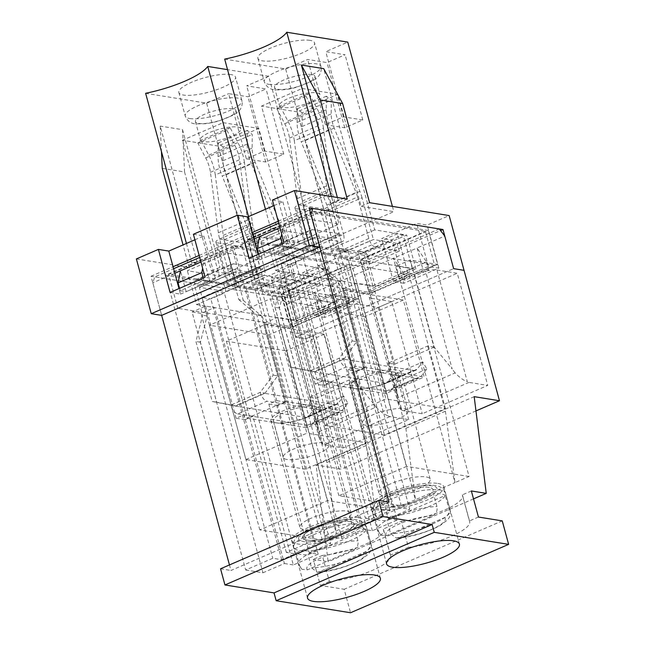 <?xml version="1.0" encoding="UTF-8"?>
<svg xmlns="http://www.w3.org/2000/svg" width="645" height="645" viewBox="0 0 645 645"><rect width="100%" height="100%" fill="white"/><g stroke="black" fill="none" stroke-linecap="round" stroke-linejoin="round"><path stroke-width="0.48" stroke-dasharray="3.23 2.42" d="M439.277 228.927L281.188 297.313L286.678 304.432L295.539 337.037L305.948 338.722L341.382 469.133L316.098 465.045L328.152 561.747L313.276 559.344L320.363 585.426L344.164 589.272L350.541 612.75M286.678 304.432L338.061 282.204L343.729 303.077L320.017 313.333L314.349 292.467L323.838 306.472L347.55 296.208L338.061 282.204L417.105 248.019L422.773 268.884L399.061 279.14L393.394 258.274L402.883 272.279L426.595 262.023L417.105 248.019L444.768 236.054M291.322 329.272L317.888 427.046L315.655 398.368L295.813 325.338L291.322 329.272A13.98 3.572 164.8 0 0 290.226 331.288A13.98 3.572 164.8 0 0 292.419 332.506L312.728 335.787L305.948 338.722L295.539 337.037L453.628 268.651L295.539 337.037L284.905 297.909L151.035 276.262L161.669 315.381L152.809 282.784L154.752 276.858L173.594 268.715M233.361 245.955L165.604 275.262L281.631 294.023L349.38 264.716L233.361 245.955L313.438 540.687L286.34 552.41L295.257 553.853L281.712 559.715L272.787 558.272L245.689 569.995L165.604 275.262M312.406 211.762L244.649 241.069L360.676 259.838L428.425 230.531L312.406 211.762L392.483 506.494L365.384 518.217L294.515 257.395L280.962 263.257L351.831 524.079L324.725 535.801L244.649 241.069M281.188 297.313L154.752 276.858M199.692 257.428L252.638 234.522M278.737 223.234L309.664 209.859M390.04 510.687L327.571 500.584L259.814 529.884L322.29 539.994L336.408 533.883L326.83 462.513L366.352 445.421L375.93 516.79L390.04 510.687L331.224 294.201L358.596 298.627L349.38 264.716M327.571 500.584L268.755 284.098L259.83 282.655L330.692 543.477L313.438 540.687M358.596 298.627L290.839 327.934L281.631 294.023M370.367 295.079L396.933 392.861L394.7 364.175L374.858 291.145L370.367 295.079A13.98 3.572 164.8 0 0 369.271 297.095A13.98 3.572 164.8 0 0 371.464 298.312L401.859 410.164L398.715 405.455L397.514 397.836L455.128 372.907C459.167 377.196 463.247 380.171 467.351 381.84L436.963 269.981A13.98 3.572 164.8 0 0 425.587 271.198L414.38 274.052L434.222 347.083L452.153 368.972L425.587 271.198M396.933 392.861L397.514 397.836M401.859 410.164A13.98 6.635 66.6 0 0 403.528 410.728L422.241 413.751L487.733 385.42L469.028 382.396A13.98 6.635 -113.4 0 1 467.351 381.84M401.351 521.249A41.933 10.715 164.8 0 0 443.365 510.55A41.933 10.715 164.8 0 0 462.586 495.489A41.933 10.715 164.8 0 0 462.328 494.868L469.415 520.95A41.933 10.715 164.8 0 1 469.673 521.571A41.933 10.715 164.8 0 1 450.452 536.632A41.933 10.715 164.8 0 1 408.438 547.331L401.351 521.249L383.283 529.061A41.933 10.715 164.8 0 1 383.541 529.682L390.628 555.764A41.933 10.715 164.8 0 0 390.37 555.143L383.283 529.061M455.128 372.907L452.153 368.972M434.222 347.083L394.7 364.175L388.153 363.119L427.675 346.026L434.222 347.083M426.595 262.023L428.723 269.844L405.012 280.099L399.061 279.14M428.723 269.844L422.773 268.884M279.97 227.774L283.228 226.363L281.688 234.103M282.308 243.899L282.953 246.269L259.234 256.525L258.597 254.154M245.689 569.995L262.942 572.784L192.073 311.962L200.998 313.406L214.551 307.544L205.626 306.101L192.073 311.962M259.814 529.884L200.998 313.406M322.29 539.994L263.474 323.508L277.584 317.405L293.798 320.025L333.32 302.924L317.106 300.304L331.224 294.201M290.839 327.934L263.474 323.508M346.542 305.391L335.336 308.237L355.177 381.268L373.108 403.165L346.542 305.391A13.98 3.572 164.8 0 1 357.919 304.174L378.22 307.455L391.773 301.594L422.241 413.751M292.419 332.506L322.814 444.357A13.98 6.635 66.6 0 0 324.483 444.913L343.196 447.944L408.688 419.613L389.983 416.589A13.98 6.635 -113.4 0 1 388.306 416.025L357.919 304.174M317.888 427.046L318.469 432.021L376.083 407.1L373.108 403.165M355.177 381.268L315.655 398.368L309.108 397.312L348.631 380.211L355.177 381.268M322.814 444.357L319.67 439.648L318.469 432.021M376.083 407.1C380.123 411.389 384.202 414.364 388.306 416.025M390.628 555.764A41.933 10.715 164.8 0 1 371.407 570.817A41.933 10.715 164.8 0 1 329.393 581.516L322.307 555.434A41.933 10.715 164.8 0 0 364.32 544.735A41.933 10.715 164.8 0 0 383.541 529.682M347.55 296.208L349.679 304.037L325.967 314.292L320.017 313.333M349.679 304.037L343.729 303.077M200.926 261.967L204.191 260.556L202.643 268.296M203.264 278.084L203.909 280.462L180.197 290.718L179.552 288.347M174.827 273.254L152.809 282.784M253.872 239.069L204.191 260.556L209.859 281.422L186.147 291.677L180.471 270.811M310.898 214.398L283.228 226.363L288.904 247.228L265.184 257.492L259.516 236.626M403.157 234.828L397.207 233.869L357.685 250.961L363.635 251.929L403.157 234.828L412.365 268.739L406.414 267.772L397.207 233.869M324.113 269.021L318.162 268.062L278.64 285.155L284.59 286.114L324.113 269.021L333.32 302.924M322.307 555.434L313.276 559.344M473.511 498.875L328.152 561.747M471.366 490.966L462.328 494.868M329.393 581.516L320.363 585.426M389.064 502.092L230.975 570.47L229.467 564.931M475.962 410.921L341.382 469.133M474.188 396.659L316.098 465.045M220.558 568.785L230.975 570.47M502.253 520.894L344.164 589.272M262.942 572.784L284.397 563.504L244.004 414.832L236.094 418.25L245.019 419.693L214.551 307.544M245.019 419.693L252.929 416.275L293.322 564.947L318.162 554.2L309.237 552.757L268.844 404.084L276.745 400.666L246.277 288.517L259.83 282.655M358.846 517.629A37.741 9.643 -15.2 0 1 364.78 520.918A37.741 9.643 -15.2 0 1 330.885 540.115A37.741 9.643 -15.2 0 1 291.943 540.712A37.741 9.643 -15.2 0 1 316.671 524.329A37.741 9.643 -15.2 0 1 358.846 517.629M349.816 521.539A26.558 6.781 -15.2 0 1 353.984 523.853A26.558 6.781 -15.2 0 1 342.487 533.101A26.558 6.781 -15.2 0 1 302.731 537.777A26.558 6.781 -15.2 0 1 320.138 526.247A26.558 6.781 -15.2 0 1 349.816 521.539M324.725 535.801L341.987 538.591L363.441 529.311L372.367 530.754L397.207 520.015L385.162 475.671L338.859 495.699L401.335 505.801L415.453 499.698L356.629 283.211L366.892 284.872L357.685 250.961M401.335 505.801L342.519 289.315L356.629 283.211M436.963 269.981L457.265 273.27L487.733 385.42M374.858 291.145L368.311 290.089L407.834 272.988L414.38 274.052M371.464 298.312L391.773 301.594M405.012 280.099L402.883 272.279M317.106 300.304L375.93 516.79L336.408 533.883L277.584 317.405M339.657 522.668A26.558 6.781 164.8 0 0 351.154 513.42A26.558 6.781 164.8 0 0 323.75 513.839A26.558 6.781 164.8 0 0 299.893 527.344A26.558 6.781 164.8 0 0 339.657 522.668M366.352 445.421L348.631 380.211M335.336 308.237L328.789 307.181L318.162 268.062M326.83 462.513L309.108 397.312M328.789 307.181L289.266 324.274L278.64 285.155M293.798 320.025L284.59 286.114M318.162 554.2L277.769 405.528L285.671 402.109L255.202 289.96L268.755 284.098M309.237 552.757L330.692 543.477M284.397 563.504L293.322 564.947M286.34 552.41L215.47 291.588L201.917 297.45L272.787 558.272M368.311 290.089L366.892 284.872L372.842 285.832L363.635 251.929M407.834 272.988L406.414 267.772L396.151 266.119L410.268 260.008L437.641 264.434L428.425 230.531M427.675 346.026L445.397 411.228L405.874 428.32L388.153 363.119M405.874 428.32L415.453 499.698L454.975 482.597L396.151 266.119M445.397 411.228L454.975 482.597L469.084 476.494L410.268 260.008M282.953 246.269L288.904 247.228M259.234 256.525L265.184 257.492M341.987 538.591L271.118 277.769L280.043 279.212L293.596 273.351L284.671 271.908L271.118 277.769M338.859 495.699L280.043 279.212M437.641 264.434L369.883 293.741L342.519 289.315M369.883 293.741L360.676 259.838M469.084 476.494L406.616 466.391L347.792 249.905L338.875 248.462L409.736 509.292L392.483 506.494M372.367 530.754L331.973 382.09L323.048 380.647L315.139 384.065L324.064 385.508L331.973 382.09M363.441 529.311L323.048 380.647M406.616 466.391L385.162 475.671L356.814 371.343L347.889 369.899L388.282 518.572L409.736 509.292M397.207 520.015L388.282 518.572M294.515 257.395L303.44 258.839L289.887 264.7L280.962 263.257M365.384 518.217L374.302 519.66L303.44 258.839M374.302 519.66L360.757 525.522L289.887 264.7M360.757 525.522L351.831 524.079M372.842 285.832L412.365 268.739M356.814 371.343L364.715 367.924L355.79 366.481L325.322 254.323L334.247 255.767L347.792 249.905M325.322 254.323L338.875 248.462M364.715 367.924L334.247 255.767M355.79 366.481L347.889 369.899M315.139 384.065L284.671 271.908M324.064 385.508L293.596 273.351M437.891 483.436A37.741 9.643 -15.2 0 1 443.825 486.733A37.741 9.643 -15.2 0 1 409.93 505.93A37.741 9.643 -15.2 0 1 370.988 506.519A37.741 9.643 -15.2 0 1 395.716 490.135A37.741 9.643 -15.2 0 1 437.891 483.436M418.702 488.475A26.558 6.781 164.8 0 0 430.199 479.227A26.558 6.781 164.8 0 0 402.794 479.646A26.558 6.781 164.8 0 0 378.938 493.159A26.558 6.781 164.8 0 0 418.702 488.475M421.532 498.907A26.558 6.781 -15.2 0 1 381.776 503.592A26.558 6.781 -15.2 0 1 399.182 492.062A26.558 6.781 -15.2 0 1 428.861 487.346A26.558 6.781 -15.2 0 1 433.029 489.66A26.558 6.781 -15.2 0 1 421.532 498.907M244.004 414.832L252.929 416.275M277.769 405.528L268.844 404.084M215.47 291.588L224.395 293.032L210.842 298.893L201.917 297.45M295.257 553.853L224.395 293.032M281.712 559.715L210.842 298.893M246.277 288.517L255.202 289.96M285.671 402.109L276.745 400.666M236.094 418.25L205.626 306.101M289.266 324.274L295.813 325.338M343.196 447.944L312.728 335.787M408.688 419.613L378.22 307.455M325.967 314.292L323.838 306.472M203.909 280.462L209.859 281.422M180.197 290.718L186.147 291.677M408.438 547.331L390.37 555.143M478.453 517.048L469.415 520.95M162.25 168.353L184.559 171.965L211.487 271.077L291.072 283.945L305.948 338.722L457.265 273.27M324.959 425.353L385.936 398.981L349.437 264.652L288.46 291.032L324.959 425.353L384.452 434.98L445.429 408.599L385.936 398.981M365.997 425.281A23.76 6.071 -15.2 0 1 362.264 423.209A23.76 6.071 -15.2 0 1 383.606 411.123A23.76 6.071 -15.2 0 1 408.124 410.744A23.76 6.071 -15.2 0 1 392.555 421.064A23.76 6.071 -15.2 0 1 365.997 425.281M445.429 408.599L408.938 274.278L347.961 300.651L288.46 291.032M347.961 300.651L384.452 434.98M364.723 367.344L326.33 383.952L305.424 307.012L343.817 290.403L364.723 367.344L394.474 372.157A23.76 6.071 -15.2 0 1 398.207 374.229A23.76 6.071 -15.2 0 1 382.63 384.549A23.76 6.071 -15.2 0 1 356.08 388.766A23.76 6.071 -15.2 0 1 352.339 386.694A23.76 6.071 -15.2 0 1 367.916 376.374A23.76 6.071 -15.2 0 1 394.474 372.157L424.216 376.97L403.319 300.03L364.925 316.631L385.823 393.579L424.216 376.97M326.33 383.952L385.823 393.579M305.424 307.012L364.925 316.631M343.817 290.403L403.319 300.03M408.938 274.278L349.437 264.652M245.914 459.546L306.891 433.166L270.392 298.845L209.415 325.217L245.914 459.546L305.408 469.165L366.392 442.793L306.891 433.166M286.952 459.474A23.76 6.071 -15.2 0 1 283.219 457.402A23.76 6.071 -15.2 0 1 304.561 445.308A23.76 6.071 -15.2 0 1 329.079 444.937A23.76 6.071 -15.2 0 1 313.51 455.249A23.76 6.071 -15.2 0 1 286.952 459.474M366.392 442.793L329.893 308.463L268.917 334.844L209.415 325.217M268.917 334.844L305.408 469.165M285.679 401.537L247.285 418.145L226.379 341.197L264.772 324.596L285.679 401.537L315.429 406.35A23.76 6.071 -15.2 0 1 319.162 408.422A23.76 6.071 -15.2 0 1 303.585 418.734A23.76 6.071 -15.2 0 1 277.036 422.959A23.76 6.071 -15.2 0 1 273.295 420.879A23.76 6.071 -15.2 0 1 288.871 410.567A23.76 6.071 -15.2 0 1 315.429 406.35L345.172 411.163L324.274 334.215L285.88 350.824L306.786 427.764L345.172 411.163M247.285 418.145L306.786 427.764M226.379 341.197L285.88 350.824M264.772 324.596L324.274 334.215M329.893 308.463L270.392 298.845M375.172 518.693L378.712 531.73L380.969 535.132L386.46 535.664L432.747 515.645C436.222 513.807 437.624 510.776 436.955 506.543L433.408 493.498A37.741 9.643 -15.2 0 1 445.308 495.425L387.073 520.62A37.741 9.643 -15.2 0 1 375.172 518.693L433.408 493.498M444.647 517.572A30.75 7.853 -15.2 0 1 431.916 529.263A30.75 7.853 -15.2 0 1 398.36 537.591L444.647 517.572C448.13 515.726 449.533 512.694 448.847 508.47L445.308 495.425M398.36 537.591L396.272 538.083L390.612 533.657L387.073 520.62M393.273 494.336A26.558 6.781 -15.2 0 1 433.029 489.66A26.558 6.781 -15.2 0 1 409.18 503.173A26.558 6.781 -15.2 0 1 381.776 503.592A26.558 6.781 -15.2 0 1 393.273 494.336M389.644 381.542A26.558 6.781 -15.2 0 1 349.888 386.218A26.558 6.781 -15.2 0 1 361.385 376.97A26.558 6.781 -15.2 0 1 401.142 372.294A26.558 6.781 -15.2 0 1 389.644 381.542M296.128 552.886L299.667 565.923L301.925 569.325L307.415 569.857L353.702 549.838C357.177 548 358.58 544.961 357.911 540.736L354.363 527.691A37.741 9.643 -15.2 0 1 366.263 529.618L308.028 554.805A37.741 9.643 -15.2 0 1 296.128 552.886L354.363 527.691M365.602 551.765A30.75 7.853 -15.2 0 1 352.871 563.456A30.75 7.853 -15.2 0 1 319.315 571.784L365.602 551.765C369.085 549.919 370.488 546.887 369.803 542.655L366.263 529.618M319.315 571.784L317.227 572.276L311.567 567.85L308.028 554.805M314.228 528.529A26.558 6.781 -15.2 0 1 353.984 523.853A26.558 6.781 -15.2 0 1 330.135 537.366A26.558 6.781 -15.2 0 1 302.731 537.777A26.558 6.781 -15.2 0 1 314.228 528.529M310.6 415.727A26.558 6.781 -15.2 0 1 270.844 420.411A26.558 6.781 -15.2 0 1 282.341 411.155A26.558 6.781 -15.2 0 1 322.097 406.479A26.558 6.781 -15.2 0 1 310.6 415.727M344.39 252.122L368.045 255.952L397.175 243.35L373.528 239.521L344.39 252.122L339.713 251.115L328.442 209.649A19.568 9.288 66.6 0 0 326.918 205.15L301.255 141.86L330.385 129.258L356.056 192.549L326.918 205.15M302.263 201.159L331.393 188.558L323.451 128.137L294.322 140.739L302.263 201.159A19.568 9.288 66.6 0 0 303.158 205.553L314.421 247.027L309.963 246.309A8.667 2.217 164.8 0 0 306.214 249.325A8.667 2.217 164.8 0 0 307.568 250.083L296.305 208.609A8.667 2.217 -15.2 0 1 294.942 207.851A8.667 2.217 -15.2 0 1 298.691 204.836L328.071 209.722L339.713 251.115A8.667 4.112 -113.4 0 0 346.518 259.951L370.166 263.773L368.045 255.952M339.334 251.195L314.349 247.148L303.077 205.682M323.451 128.137A30.75 14.593 66.6 0 0 316.953 108.336L309.068 93.396L279.938 105.998L276.866 108.787L284.743 123.735A22.365 10.618 -113.4 0 1 289.476 138.135L297.418 198.555A27.953 13.271 66.6 0 0 298.691 204.836L309.923 246.543L302.884 249.575L276.407 245.294L312.543 229.66A8.667 4.112 66.6 0 0 311.293 229.789A8.667 4.112 66.6 0 0 310.124 236.997L317.848 265.434L322.315 266.151L314.623 237.489L341.141 241.77A8.667 4.112 66.6 0 0 342.39 241.633A8.667 4.112 66.6 0 0 343.559 234.425L314.349 247.148M373.528 239.521L344.172 251.84A8.667 2.217 -15.2 0 1 332.562 254.122L307.568 250.083M331.393 188.558A19.568 9.288 66.6 0 0 332.288 192.952L343.559 234.425M276.866 108.787L305.996 96.186L309.068 93.396M305.996 96.186L313.873 111.134A22.365 10.618 -113.4 0 1 318.606 125.533L326.547 185.953A27.953 13.271 66.6 0 0 327.829 192.234L339.093 233.708L309.963 246.309M312.543 229.66L339.093 233.708M294.322 140.739A30.75 14.593 66.6 0 0 287.815 120.938L279.938 105.998M296.305 208.609L321.291 212.648A8.667 2.217 164.8 0 0 332.909 210.367L328.442 209.649L357.58 197.048L368.843 238.513A8.667 4.112 66.6 0 0 375.656 247.349L346.518 259.951M370.166 263.773L399.303 251.171L375.656 247.349M399.303 251.171L397.175 243.35M344.172 251.84L332.909 210.367L362.038 197.765L373.31 239.239M362.038 197.765A27.953 13.271 66.6 0 0 359.862 191.339L334.199 128.057A22.365 10.618 -113.4 0 1 331.175 113.931L331.288 100.281L326.346 96.186L326.233 109.844A30.75 14.593 66.6 0 0 330.385 129.258M357.58 197.048A19.568 9.288 66.6 0 0 356.056 192.549M314.421 247.027A8.667 4.112 -113.4 0 1 313.252 254.235A8.667 4.112 -113.4 0 1 312.011 254.372L309.882 246.543L339.02 233.942M314.591 371.891L384.347 383.17L413.711 370.472L343.946 359.192L314.591 371.891L291.266 367.287L274.964 307.302L281.72 281.059L273.988 252.63A8.667 4.112 -113.4 0 1 275.165 245.422A8.667 4.112 -113.4 0 1 276.407 245.294M317.848 265.434L335.94 280.922L352.243 340.915L339.262 358.185A8.667 4.112 66.6 0 0 346.075 367.013L316.711 379.712A8.667 4.112 -113.4 0 1 309.906 370.883L339.262 358.185L343.729 358.902L314.365 371.609L295.724 368.013L279.43 308.02L286.178 281.784L278.455 253.348L314.663 237.481M302.884 249.575L305.012 257.395L278.535 253.114M286.178 281.784L281.72 281.059M279.43 308.02L274.964 307.302M295.724 368.013L291.266 367.287M316.711 379.712L386.476 390.999A22.365 10.618 66.6 0 0 389.685 390.66A22.365 10.618 66.6 0 0 391.821 388.975L397.546 381.727L393.418 374.664L422.773 361.966L426.901 369.029L421.177 376.277L391.821 388.975M384.347 383.17A13.98 6.635 66.6 0 0 386.355 382.961A13.98 6.635 66.6 0 0 387.693 381.913L393.418 374.664M386.476 390.999L415.832 378.301L346.075 367.013M415.832 378.301A22.365 10.618 66.6 0 0 419.048 377.962A22.365 10.618 66.6 0 0 421.177 376.277M343.946 359.192L356.701 341.632L352.243 340.915M413.711 370.472A13.98 6.635 66.6 0 0 415.719 370.262A13.98 6.635 66.6 0 0 417.049 369.206L422.773 361.966M322.315 266.151L340.407 281.647L356.701 341.632M340.407 281.647L335.94 280.922M305.012 257.395L341.141 241.77M426.901 369.029L397.546 381.727M332.909 210.367A27.953 13.271 66.6 0 0 330.732 203.941L305.061 140.658A22.365 10.618 -113.4 0 1 302.045 126.533L302.15 112.883L331.288 100.281M302.15 112.883L297.208 108.787L297.103 122.437A30.75 14.593 66.6 0 0 301.255 141.86M326.346 96.186L297.208 108.787M265.345 286.315L289 290.137L318.13 277.535L294.483 273.714L265.345 286.315L260.669 285.308L249.397 243.834A19.568 9.288 66.6 0 0 247.874 239.335L222.211 176.053L251.34 163.451L277.011 226.734L247.874 239.335M223.218 235.352L252.348 222.751L244.407 162.33L215.277 174.932L223.218 235.352A19.568 9.288 66.6 0 0 224.113 239.747L235.377 281.22L230.918 280.494A8.667 2.217 164.8 0 0 227.169 283.518A8.667 2.217 164.8 0 0 228.524 284.268L217.26 242.802A8.667 2.217 -15.2 0 1 215.898 242.044A8.667 2.217 -15.2 0 1 219.647 239.029L249.026 243.915L260.669 285.308A8.667 4.112 -113.4 0 0 267.473 294.136L291.129 297.966L289 290.137M260.29 285.38L235.304 281.341L224.033 239.867M244.407 162.33A30.75 14.593 66.6 0 0 237.908 142.529L230.031 127.589L200.893 140.191L197.822 142.98L205.699 157.92A22.365 10.618 -113.4 0 1 210.431 172.32L218.373 232.74A27.953 13.271 66.6 0 0 219.647 239.029L230.878 280.728L223.839 283.76L197.362 279.478L233.498 263.853A8.667 4.112 66.6 0 0 232.256 263.982A8.667 4.112 66.6 0 0 231.079 271.19L238.803 299.619L243.27 300.344L235.578 271.682L262.096 275.955A8.667 4.112 66.6 0 0 263.345 275.826A8.667 4.112 66.6 0 0 264.514 268.618L235.304 281.341M294.483 273.714L265.127 286.033A8.667 2.217 -15.2 0 1 253.517 288.315L228.524 284.268M252.348 222.751A19.568 9.288 66.6 0 0 253.243 227.145L264.514 268.618M197.822 142.98L226.951 130.379L230.031 127.589M226.951 130.379L234.828 145.319A22.365 10.618 -113.4 0 1 239.561 159.718L247.503 220.139A27.953 13.271 66.6 0 0 248.785 226.427L260.048 267.893L230.918 280.494M233.498 263.853L260.048 267.893M215.277 174.932A30.75 14.593 66.6 0 0 208.77 155.131L200.893 140.191M217.26 242.802L242.246 246.842A8.667 2.217 164.8 0 0 253.864 244.56L249.397 243.834L278.535 231.233L289.798 272.706A8.667 4.112 66.6 0 0 296.611 281.534L267.473 294.136M291.129 297.966L320.259 285.364L296.611 281.534M320.259 285.364L318.13 277.535M265.127 286.033L253.864 244.56L282.994 231.958L294.265 273.432M282.994 231.958A27.953 13.271 66.6 0 0 280.817 225.532L255.154 162.242A22.365 10.618 -113.4 0 1 252.131 148.116L252.243 134.466L247.301 130.379L247.188 144.028A30.75 14.593 66.6 0 0 251.34 163.451M278.535 231.233A19.568 9.288 66.6 0 0 277.011 226.734M235.377 281.22A8.667 4.112 -113.4 0 1 234.208 288.428A8.667 4.112 -113.4 0 1 232.966 288.557L230.837 280.736L259.975 268.135M235.546 406.084L305.303 417.363L334.666 404.665L264.901 393.377L235.546 406.084L212.221 401.48L195.919 341.487L202.675 315.252L194.951 286.823A8.667 4.112 -113.4 0 1 196.12 279.616A8.667 4.112 -113.4 0 1 197.362 279.478M238.803 299.619L256.895 315.115L273.198 375.1L260.217 392.378A8.667 4.112 66.6 0 0 267.03 401.206L237.666 413.905A8.667 4.112 -113.4 0 1 230.862 405.076L260.217 392.378L264.684 393.095L235.328 405.794L216.68 402.198L200.385 342.213L207.134 315.969L199.41 287.541L235.619 271.674M223.839 283.76L225.968 291.588L199.49 287.307M207.134 315.969L202.675 315.252M200.385 342.213L195.919 341.487M216.68 402.198L212.221 401.48M237.666 413.905L307.431 425.184A22.365 10.618 66.6 0 0 310.64 424.845A22.365 10.618 66.6 0 0 312.777 423.168L318.501 415.92L314.373 408.857L343.729 396.151L347.857 403.222L342.132 410.47L312.777 423.168M305.303 417.363A13.98 6.635 66.6 0 0 307.31 417.154A13.98 6.635 66.6 0 0 308.649 416.098L314.373 408.857M307.431 425.184L336.795 412.486L267.03 401.206M336.795 412.486A22.365 10.618 66.6 0 0 340.004 412.147A22.365 10.618 66.6 0 0 342.132 410.47M264.901 393.377L277.656 375.825L273.198 375.1M334.666 404.665A13.98 6.635 66.6 0 0 336.674 404.447A13.98 6.635 66.6 0 0 338.004 403.399L343.729 396.151M243.27 300.344L261.362 315.832L277.656 375.825M261.362 315.832L256.895 315.115M225.968 291.588L262.096 275.955M347.857 403.222L318.501 415.92M253.864 244.56A27.953 13.271 66.6 0 0 251.687 238.134L226.016 174.843A22.365 10.618 -113.4 0 1 223.001 160.718L223.106 147.068L252.243 134.466M223.106 147.068L218.163 142.98L218.058 156.63A30.75 14.593 66.6 0 0 222.211 176.053M247.301 130.379L218.163 142.98M347.268 199.087L338.794 202.748L332.844 201.788A55.913 14.279 -15.2 0 1 270.739 228.653L331.724 238.513L393.837 211.649L361.111 206.36L323.693 68.636M369.577 202.691L361.111 206.36M291.072 283.945L313.091 274.423L302.674 272.738L337.682 257.597L348.09 259.282L392.136 240.23L381.719 238.545L416.726 223.404L427.135 225.089L449.154 215.567M211.487 271.077L219.961 267.409L252.679 272.706L314.792 245.842L253.799 235.973A55.913 14.279 -15.2 0 1 191.694 262.838L197.644 263.805L160.226 126.081L161.444 151.486M136.369 258.927L189.178 267.465L197.644 263.805M194.903 239.795L203.812 235.941L193.395 234.264M273.948 205.61L282.857 201.756L272.44 200.071M337.367 197.483L338.794 202.748M392.402 206.384L393.837 211.649M331.417 196.523L332.844 201.788M189.178 267.465L183.051 244.923M184.559 171.965L182.543 129.685L160.226 126.081M182.543 129.685L219.961 267.409M186.429 243.463L191.694 262.838M145.633 93.307L206.618 103.168L252.679 272.706M265.474 209.27L270.739 228.653M224.678 59.114L285.662 68.975L331.724 238.513M285.662 68.975L307.681 59.453L327.023 62.581L345.091 54.769L325.749 51.64L347.768 42.11M325.403 124.662L344.736 127.783L362.804 119.97L343.471 116.842L325.403 124.662L307.681 59.453M343.471 116.842L325.749 51.64M309.939 40.353A29.356 7.498 164.8 0 0 277.132 45.569A29.356 7.498 164.8 0 0 257.895 58.308A29.356 7.498 164.8 0 0 288.194 57.848A29.356 7.498 164.8 0 0 314.55 42.917A29.356 7.498 164.8 0 0 309.939 40.353M344.736 127.783L327.023 62.581M362.804 119.97L345.091 54.769M277.793 89.236A20.971 5.353 164.8 0 0 301.223 85.519A20.971 5.353 164.8 0 0 314.962 76.416A20.971 5.353 164.8 0 0 311.664 74.586A20.971 5.353 164.8 0 0 288.234 78.311A20.971 5.353 164.8 0 0 274.496 87.414A20.971 5.353 164.8 0 0 277.793 89.236M403.826 283.268L393.41 281.583L428.417 266.441L438.834 268.127L403.826 283.268L392.136 240.23M438.834 268.127L427.135 225.089M324.782 317.453L314.365 315.776L349.372 300.635L359.789 302.311L324.782 317.453L313.091 274.423M359.789 302.311L348.09 259.282M249.131 258.25L259.54 259.935L258.04 254.396M259.54 259.935L294.547 244.794L287.106 217.405L309.124 207.875M151.035 276.262L173.053 266.732M170.087 292.435L180.495 294.12L178.996 288.581M180.495 294.12L215.503 278.979L208.061 251.59L252.098 232.547M219.316 275.899L259.967 258.314L227.991 253.138L187.34 270.723L219.316 275.899L182.47 140.263L223.122 122.679L259.967 258.314M198.749 123.429A20.971 5.353 164.8 0 0 222.178 119.704A20.971 5.353 164.8 0 0 235.917 110.609A20.971 5.353 164.8 0 0 232.619 108.779A20.971 5.353 164.8 0 0 209.19 112.496A20.971 5.353 164.8 0 0 195.451 121.599A20.971 5.353 164.8 0 0 198.749 123.429M246.358 158.847L265.692 161.976L283.76 154.163L264.426 151.035L246.358 158.847L228.636 93.646L247.978 96.774L266.046 88.954L246.704 85.825L268.723 76.303L314.792 245.842M265.692 161.976L247.978 96.774M237.586 127.033A20.971 5.353 -15.2 0 1 240.875 128.863A20.971 5.353 -15.2 0 1 222.049 139.53A20.971 5.353 -15.2 0 1 200.41 139.86A20.971 5.353 -15.2 0 1 214.156 130.758A20.971 5.353 -15.2 0 1 237.586 127.033M316.631 92.848A20.971 5.353 -15.2 0 1 319.92 94.67A20.971 5.353 -15.2 0 1 301.094 105.337A20.971 5.353 -15.2 0 1 279.454 105.667A20.971 5.353 -15.2 0 1 293.193 96.565A20.971 5.353 -15.2 0 1 316.631 92.848M428.417 266.441L416.726 223.404M393.41 281.583L381.719 238.545M349.372 300.635L341.931 273.246L440.559 230.588M294.547 244.794L284.131 243.109M278.197 221.259L287.106 217.405L282.857 201.756M298.361 241.706L339.012 224.121L307.036 218.945L266.385 236.53L298.361 241.706L261.515 106.078L302.166 88.494L339.012 224.121M374.713 229.894L334.062 247.478L366.046 252.647L406.697 235.07L374.713 229.894L337.867 94.267L297.216 111.851L334.062 247.478M275.592 270.44L375.253 286.557L415.904 268.973L316.244 252.856L275.592 270.44L266.385 236.53M434.633 265.297L320.105 246.769L256.863 274.125L371.399 292.645L434.633 265.297L425.426 231.386L310.89 212.858L247.656 240.214L362.192 258.734L425.426 231.386M371.399 292.645L362.192 258.734M375.253 286.557L366.046 252.647M415.904 268.973L406.697 235.07M316.244 252.856L307.036 218.945M302.166 88.494L337.867 94.267M297.216 111.851L261.515 106.078M256.863 274.125L247.656 240.214M320.105 246.769L310.89 212.858M314.365 315.776L306.931 288.388L341.931 273.246L337.682 257.597M284.905 297.909L306.931 288.388L302.674 272.738M215.503 278.979L205.094 277.294M199.152 255.444L208.061 251.59L203.812 235.941M264.426 151.035L246.704 85.825M283.76 154.163L266.046 88.954M230.894 74.546A29.356 7.498 164.8 0 0 198.088 79.754A29.356 7.498 164.8 0 0 178.85 92.501A29.356 7.498 164.8 0 0 209.149 92.041A29.356 7.498 164.8 0 0 235.506 77.11A29.356 7.498 164.8 0 0 230.894 74.546M295.668 264.087L255.017 281.672L287.001 286.84L327.652 269.255L295.668 264.087L258.822 128.452L218.171 146.036L255.017 281.672M196.548 304.633L296.208 320.75L336.859 303.166L237.207 287.049L196.548 304.633L187.34 270.723M355.589 299.482L241.061 280.962L177.818 308.31L292.354 326.838L355.589 299.482L346.381 265.579L231.845 247.051L168.611 274.407L283.147 292.927L346.381 265.579M292.354 326.838L283.147 292.927M296.208 320.75L287.001 286.84M336.859 303.166L327.652 269.255M237.207 287.049L227.991 253.138M223.122 122.679L258.822 128.452M218.171 146.036L182.47 140.263M177.818 308.31L168.611 274.407M241.061 280.962L231.845 247.051M248.535 216.599L253.799 235.973M268.723 76.303L227.54 69.644M206.618 103.168L228.636 93.646M469.028 382.396L403.528 410.728M389.983 416.589L324.483 444.913M389.096 499.899A37.741 9.643 -15.2 0 1 445.598 493.248A37.741 9.643 -15.2 0 1 411.704 512.452A37.741 9.643 -15.2 0 1 372.754 513.041A37.741 9.643 -15.2 0 1 389.096 499.899M378.712 531.73A37.741 9.643 -15.2 0 1 377.365 529.996A37.741 9.643 -15.2 0 1 393.7 516.855A37.741 9.643 -15.2 0 1 436.955 506.543M448.847 508.47A37.741 9.643 -15.2 0 1 450.202 510.203A37.741 9.643 -15.2 0 1 430.521 524.724A37.741 9.643 -15.2 0 1 390.612 533.657M386.46 535.664A30.75 7.853 -15.2 0 1 399.191 523.974A30.75 7.853 -15.2 0 1 432.747 515.645M391.039 493.981A30.75 7.853 -15.2 0 1 437.1 488.644A30.75 7.853 -15.2 0 1 394.071 507.252A30.75 7.853 -15.2 0 1 391.039 493.981M310.052 534.092A37.741 9.643 -15.2 0 1 366.553 527.441A37.741 9.643 -15.2 0 1 332.659 546.638A37.741 9.643 -15.2 0 1 293.709 547.234A37.741 9.643 -15.2 0 1 310.052 534.092M299.667 565.923A37.741 9.643 -15.2 0 1 298.321 564.182A37.741 9.643 -15.2 0 1 314.655 551.04A37.741 9.643 -15.2 0 1 357.911 540.736M369.803 542.655A37.741 9.643 -15.2 0 1 371.157 544.396A37.741 9.643 -15.2 0 1 351.477 558.917A37.741 9.643 -15.2 0 1 311.567 567.85M307.415 569.857A30.75 7.853 -15.2 0 1 320.146 558.167A30.75 7.853 -15.2 0 1 353.702 549.838M311.995 528.166A30.75 7.853 -15.2 0 1 358.056 522.829A30.75 7.853 -15.2 0 1 315.026 541.445A30.75 7.853 -15.2 0 1 311.995 528.166M287.815 120.938L316.953 108.336M321.291 212.648L332.562 254.122M368.843 238.513L339.713 251.115M303.158 205.553L332.288 192.952M297.418 198.555L326.547 185.953M298.691 204.836L327.829 192.234M310.124 236.997L273.988 252.63M314.591 237.723L278.455 253.348M284.743 123.735L313.873 111.134M289.476 138.135L318.606 125.533M387.693 381.913L417.049 369.206M326.233 109.844L297.103 122.437M330.732 203.941L359.862 191.339M305.061 140.658L334.199 128.057M302.045 126.533L331.175 113.931M208.77 155.131L237.908 142.529M242.246 246.842L253.517 288.315M289.798 272.706L260.669 285.308M224.113 239.747L253.243 227.145M218.373 232.74L247.503 220.139M219.647 239.029L248.785 226.427M231.079 271.19L194.951 286.823M235.546 271.908L199.41 287.541M205.699 157.92L234.828 145.319M210.431 172.32L239.561 159.718M308.649 416.098L338.004 403.399M247.188 144.028L218.058 156.63M251.687 238.134L280.817 225.532M226.016 174.843L255.154 162.242M223.001 160.718L252.131 148.116M268.892 84.342A29.356 7.498 164.8 0 0 301.691 79.133A29.356 7.498 164.8 0 0 320.928 66.395A29.356 7.498 164.8 0 0 316.316 63.831A29.356 7.498 164.8 0 0 283.51 69.039A29.356 7.498 164.8 0 0 264.273 81.786A29.356 7.498 164.8 0 0 268.892 84.342M189.848 118.535A29.356 7.498 164.8 0 0 222.646 113.327A29.356 7.498 164.8 0 0 241.883 100.58A29.356 7.498 164.8 0 0 237.271 98.024A29.356 7.498 164.8 0 0 204.465 103.232A29.356 7.498 164.8 0 0 185.236 115.971A29.356 7.498 164.8 0 0 189.848 118.535M369.271 297.095L398.715 405.455M462.586 495.489L469.673 521.571M290.226 331.288L319.67 439.648M459.417 544.114L443.825 486.733M386.573 563.899L370.988 506.519M401.142 372.294L430.199 479.227M349.888 386.218L378.938 493.159M380.373 578.299L364.78 520.918M307.528 598.092L291.943 540.712M322.097 406.479L351.154 513.42M270.844 420.411L299.893 527.344M408.124 410.744L398.207 374.229M362.264 423.209L352.339 386.694M329.079 444.937L319.162 408.422M283.219 457.402L273.295 420.879M396.272 538.091C410.276 537.35 424.789 533.246 439.809 525.756L447.364 520.023C448.751 518.12 451.016 516.572 450.202 510.203L445.598 493.248C443.575 487.185 437.463 485.524 433.65 485.306C428.772 484.814 422.789 485.201 415.719 486.467C406.6 488.136 398.046 490.676 390.04 494.086C373.85 501.084 371.165 508.066 372.754 513.041L377.365 529.996L380.969 535.14M317.227 572.276C331.232 571.543 345.744 567.431 360.765 559.949L368.319 554.216C369.714 552.313 371.972 550.765 371.157 544.396L366.553 527.441C364.53 521.378 358.418 519.709 354.605 519.491C349.727 518.999 343.745 519.386 336.674 520.652C327.555 522.329 319.001 524.869 310.995 528.279C294.805 535.277 292.12 542.26 293.709 547.234L298.321 564.182L301.925 569.333M314.3 247.124L303.037 205.658M342.39 241.633L313.252 254.235M306.214 249.325L294.942 207.851M339.06 233.942L309.923 246.543M275.165 245.422L311.293 229.789M419.048 377.962L389.685 390.66M278.495 253.122L314.623 237.489M415.719 370.262L386.355 382.961M235.256 281.317L223.992 239.843M263.345 275.826L234.208 288.428M227.169 283.518L215.898 242.044M260.016 268.127L230.878 280.728M196.12 279.616L232.256 263.982M340.004 412.147L310.64 424.845M199.45 287.307L235.578 271.682M336.674 404.447L307.31 417.154M257.895 58.308L264.273 81.786C266.248 86.615 269.602 89.252 274.327 89.695C281.607 90.34 289.073 89.51 296.732 87.204L312.519 80.875C316.792 78.029 319.106 76.013 319.46 74.812C319.775 74.755 322.153 70.111 320.928 66.395L314.55 42.917M178.85 92.501L185.236 115.971C187.203 120.809 190.557 123.445 195.282 123.88L206.594 123.711L217.688 121.397L233.482 115.06C237.747 112.222 240.061 110.198 240.416 109.005C240.73 108.949 243.109 104.297 241.883 100.58L235.506 77.11M195.451 121.599L200.41 139.86M235.917 110.609L240.875 128.863M274.496 87.414L279.454 105.667M314.962 76.416L319.92 94.67"/><path stroke-width="0.97" d="M309.664 209.859L312.841 208.48L439.277 228.927L444.768 236.054L453.628 268.651L464.037 270.336L499.472 400.755L475.962 410.921M173.594 268.715L199.692 257.428M252.638 234.522L278.737 223.234M281.688 234.103L280.825 238.448L257.113 248.704L259.516 236.626L279.97 227.774M280.825 238.448L282.308 243.899M258.597 254.154L257.113 248.704M202.643 268.296L201.78 272.633L178.068 282.889L180.471 270.811L200.926 261.967M201.78 272.633L203.264 278.084M179.552 288.347L178.068 282.889M312.841 208.48L310.898 214.398L389.064 502.092L378.647 500.407L220.558 568.785L224.952 584.959L383.041 516.581L378.647 500.407M180.471 270.811L174.827 273.254M259.516 236.626L253.872 239.069M499.472 400.755L474.188 396.659L486.241 493.369L473.511 498.875M486.241 493.369L471.366 490.966L478.453 517.048L502.253 520.894L508.631 544.372L350.541 612.75L276.165 600.721L274.036 592.9L224.952 584.959M229.467 564.931L161.669 315.381L151.252 313.696L136.369 258.927L158.396 249.405L168.805 251.082L194.903 239.795M508.631 544.372L434.254 532.343L432.126 524.514L274.036 592.9M432.126 524.514L383.041 516.581M434.254 532.343L276.165 600.721M453.483 540.816A37.741 9.643 -15.2 0 1 459.417 544.114A37.741 9.643 -15.2 0 1 425.523 563.311A37.741 9.643 -15.2 0 1 386.573 563.899A37.741 9.643 -15.2 0 1 411.308 547.516A37.741 9.643 -15.2 0 1 453.483 540.816M374.439 575.009A37.741 9.643 -15.2 0 1 380.373 578.299A37.741 9.643 -15.2 0 1 346.478 597.504A37.741 9.643 -15.2 0 1 307.528 598.092A37.741 9.643 -15.2 0 1 332.264 581.709A37.741 9.643 -15.2 0 1 374.439 575.009M301.376 65.024L323.693 68.636L342.648 103.579L369.577 202.691L449.154 215.567L464.037 270.336L453.628 268.651L442.994 229.531L309.124 207.875L319.759 247.003L309.342 245.318L294.459 190.549L347.268 199.087L320.339 99.975L301.376 65.024L337.367 197.483M158.396 249.405L170.087 292.435L205.094 277.294L193.395 234.264L237.433 215.212L247.849 216.897L273.948 205.61M237.433 215.212L249.131 258.25L284.131 243.109L272.44 200.071L294.459 190.549M342.648 103.579L320.339 99.975M331.417 196.523L286.783 32.25L347.768 42.11L392.402 206.384M183.051 244.923L162.25 168.353L161.444 151.486M151.252 313.696L309.342 245.318M161.669 315.381L319.759 247.003M227.54 69.644L207.738 66.443A55.913 14.279 -15.2 0 1 145.633 93.307L186.429 243.463M286.783 32.25A55.913 14.279 -15.2 0 1 224.678 59.114L265.474 209.27M258.04 254.396L247.849 216.897M178.996 288.581L168.805 251.082M252.098 232.547L278.197 221.259M173.053 266.732L199.152 255.444M207.738 66.443L248.535 216.599M440.559 230.588L442.994 229.531"/></g></svg>
